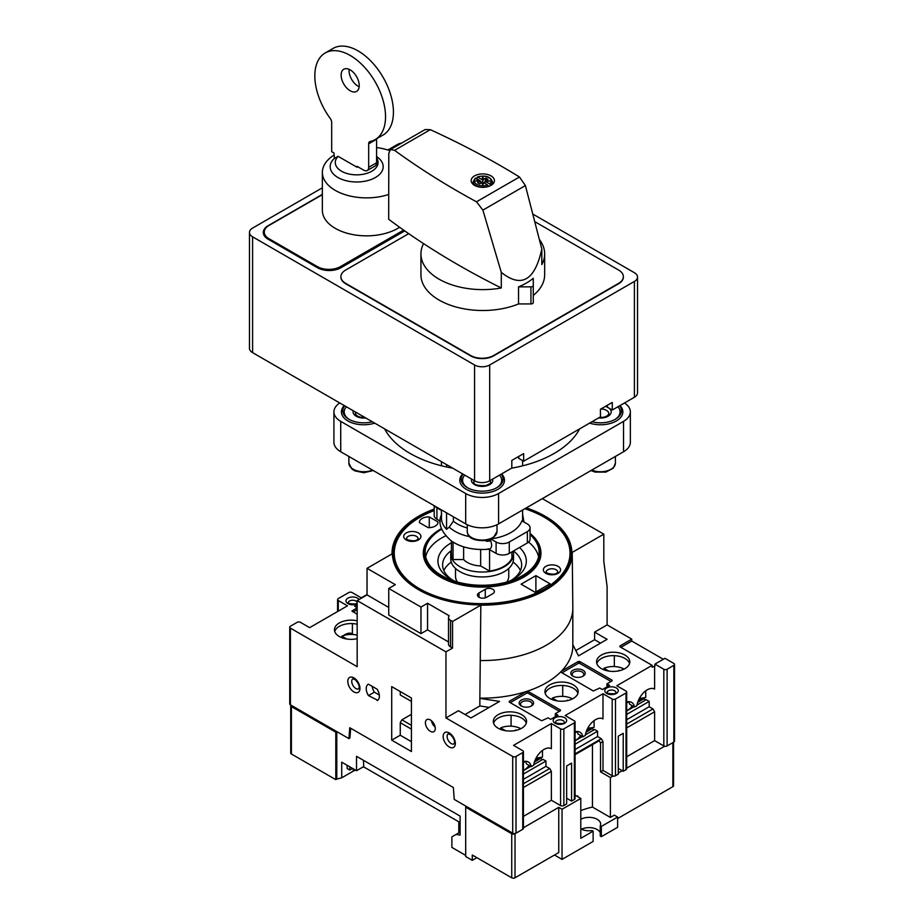 <?xml version="1.0" encoding="UTF-8"?>
<svg xmlns="http://www.w3.org/2000/svg" width="924" height="924" viewBox="0 0 924 924"><rect width="100%" height="100%" fill="white"/><g stroke="black" fill="none" stroke-linecap="round" stroke-linejoin="round"><path stroke-width="1.39" d="M483.575 183.021L481.958 183.056M479.845 181.52L475.641 181L479.787 180.457L475.906 178.217A8.42 4.863 0 0 0 476.842 184.442A8.42 4.863 0 0 0 487.629 184.985L483.691 182.709L482.79 185.135L481.831 182.744L479.706 183.968L477.65 182.79L480.734 181.381L477.131 181.185M487.629 184.985L488.461 186.325A9.575 5.532 0 0 1 486.059 187.064M476.957 179.487L477.131 177.42L477.962 177.027L482.79 180.203L482.79 182.571M488.461 181.208L484.846 181.381L489.685 183.795L490.552 185.632M390.471 149.538L425.098 129.556L430.307 129.683L394.56 150.323L390.471 149.538L388.785 153.396L388.681 219.265A820.997 474 0 0 0 423.562 243.624A61.85 35.713 0 0 0 420.94 253.915A61.85 35.713 0 0 0 501.293 287.988L501.293 272.395C521.379 288.369 534.892 280.573 541.811 249.018L525.398 185.574L482.882 210.118L476.507 201.802A820.997 474 0 0 1 394.56 150.323M541.811 249.018L541.811 264.599A61.85 35.713 0 0 0 544.652 253.915A61.85 35.713 0 0 0 539.397 239.512M525.398 185.574L519.473 176.992A820.986 473.989 0 0 0 430.307 129.683M518.537 303.938L530.942 303.938A2.322 1.34 0 0 0 533.275 302.598L533.275 278.343A61.85 35.713 0 0 1 518.537 286.856L518.537 303.938A61.85 35.713 180 0 1 454.377 306.514A61.85 35.713 180 0 1 420.94 274.798L420.94 253.915M544.652 253.915L544.652 274.798A61.85 35.713 180 0 1 533.275 295.437M474.566 185.377A11.631 6.711 0 0 0 487.237 186.833A11.631 6.711 0 0 0 494.421 180.63A11.631 6.711 0 0 0 482.79 173.908A11.631 6.711 0 0 0 471.171 180.63A11.631 6.711 0 0 0 474.566 185.377M359.159 86.764A12.786 7.38 60 0 1 349.099 69.335M376.576 156.56A26.507 15.304 0 0 1 375.952 177.177A26.507 15.304 0 0 1 340.321 178.713A26.507 15.304 0 0 1 334.407 158.374L333.991 153.003L331.681 151.675L331.681 122.453A4.655 2.68 60 0 0 330.249 118.491A50 28.863 60 0 1 325.19 52.98L333.079 48.429A50 28.863 60 0 1 383.079 77.293A50 28.863 60 0 1 383.079 135.02L375.179 139.582A50 28.863 60 0 1 370.12 141.499A4.655 2.68 60 0 0 369.646 141.684A4.655 2.68 60 0 0 368.676 143.809L368.676 167.336A6.976 4.031 60 0 1 367.232 170.524A6.976 4.031 60 0 1 363.744 170.189L357.011 166.297L357.011 167.244L357.831 166.77M367.232 170.524L375.132 165.974A6.976 4.031 60 0 0 376.576 162.774L376.576 139.258A4.655 2.68 60 0 1 376.599 138.75M334.407 158.374L338.126 156.341A21.391 12.347 0 0 0 355.128 174.809A21.391 12.347 0 0 0 376.576 157.958M482.547 182.709L480.734 181.67M489.685 183.795A8.42 4.863 0 0 0 488.738 177.57A8.42 4.863 0 0 0 477.962 177.027L477.131 177.42M484.846 181.381L484.846 183.379M408.708 233.657L345.657 270.051A16.274 9.402 0 0 0 340.898 276.692A16.274 9.402 0 0 0 345.657 283.345L470.628 355.486A16.274 9.402 0 0 0 493.647 355.486L618.606 283.345A16.274 9.402 0 0 0 623.377 276.692A16.274 9.402 0 0 0 618.606 270.051L534.811 221.668M333.991 155.128A44.179 25.502 0 0 0 322.361 172.372A44.179 25.502 0 0 0 335.308 190.402A44.179 25.502 0 0 0 388.681 194.444M389.478 150.566A44.179 25.502 0 0 0 376.576 147.528M322.361 187.815L252.599 228.089A10.695 6.179 0 0 0 249.468 232.455L249.468 348.279A10.695 6.179 0 0 0 252.599 352.645L474.566 480.792A10.695 6.179 0 0 0 489.697 480.792L511.815 468.029L511.815 460.429L523.654 453.603L523.654 461.192L600.438 416.863L600.438 409.263L612.277 402.437L612.277 410.025L634.395 397.262A10.695 6.179 0 0 0 637.525 392.896L637.525 277.073A10.695 6.179 0 0 0 634.395 272.707L532.848 214.079M612.277 410.025L607.345 407.184L607.345 405.278M523.654 461.192L518.722 458.35L518.722 456.444M249.468 232.455A10.695 6.179 0 0 0 252.599 236.821L474.566 364.98A10.695 6.179 0 0 0 489.697 364.98L634.395 281.439A10.695 6.179 0 0 0 637.525 277.073M401.801 143.001A10.695 6.179 0 0 0 397.297 144.548L387.826 150.011M322.361 194.387L268.156 225.675A16.597 9.587 0 0 0 263.294 232.455A16.597 9.587 0 0 0 268.156 239.235L317.475 267.717A16.597 9.587 0 0 0 340.956 267.717L404.735 230.896M340.898 276.888A16.274 9.402 0 0 0 340.898 277.073A16.274 9.402 0 0 0 345.657 283.726L470.628 355.867A16.274 9.402 0 0 0 493.647 355.867L618.606 283.726A16.274 9.402 0 0 0 623.377 277.073A16.274 9.402 0 0 0 623.377 276.888M322.361 194.652L269.034 225.433A16.274 9.402 0 0 0 264.276 232.074A16.274 9.402 0 0 0 269.034 238.727L317.382 266.632A16.274 9.402 0 0 0 340.402 266.632L403.638 230.122M322.361 172.372L322.361 210.337A44.179 25.502 0 0 0 335.308 228.378A44.179 25.502 0 0 0 399.607 227.258M338.126 156.341L357.011 167.244M518.537 286.856L530.942 286.856A2.322 1.34 0 0 0 533.275 285.516M482.882 210.118L501.293 272.395M423.562 243.624A820.997 474 0 0 0 501.293 287.988M350.184 69.889A12.786 7.38 60 0 1 358.535 81.162A12.786 7.38 60 0 1 356.583 91.407A12.786 7.38 60 0 1 343.786 84.026A12.786 7.38 60 0 1 343.786 69.254A12.786 7.38 60 0 1 350.184 69.889M325.19 52.98A50 28.863 60 0 1 375.179 81.843A50 28.863 60 0 1 375.179 139.582M475.075 178.598L475.906 178.217L475.075 178.598M485.805 181.554L489.939 181L485.735 180.492L487.93 179.221L485.874 178.043L483.749 179.268L482.79 176.877L481.901 179.302M480.734 183.379L480.734 181.381M482.79 180.203L483.749 179.649L482.79 177.258L481.901 179.683M485.285 181.139L485.874 178.043M486.151 540.725L486.428 541.302A40.691 23.493 180 0 0 490.679 540.91C492.226 544.987 491.88 547.701 489.662 549.064L489.339 549.156C474.347 550.496 461.746 547.805 451.547 541.106A39.489 22.8 0 0 0 489.662 549.064L488.161 548.833M434.199 505.705L434.199 515.453A9.298 5.371 0 0 0 436.913 519.242L440.286 521.194M434.915 506.121A9.298 5.371 0 0 0 436.913 507.853L441.441 510.464M521.263 705.971A7.207 4.158 0 0 0 531.462 705.971A7.207 4.158 0 0 0 531.462 700.092A7.207 4.158 0 0 0 521.263 700.092A7.207 4.158 0 0 0 521.263 705.971L521.263 705.971M530.919 706.259A5.81 3.361 0 0 0 532.178 704.169A5.81 3.361 0 0 0 526.368 700.819A5.81 3.361 0 0 0 520.547 704.169A5.81 3.361 0 0 0 521.817 706.259M572.903 676.172A7.207 4.158 0 0 0 583.09 676.172A7.207 4.158 0 0 0 583.09 670.281A7.207 4.158 0 0 0 572.903 670.281A7.207 4.158 0 0 0 572.903 676.172L572.903 676.172M582.547 676.449A5.81 3.361 0 0 0 583.806 674.358A5.81 3.361 0 0 0 577.997 671.009A5.81 3.361 0 0 0 572.187 674.358A5.81 3.361 0 0 0 573.446 676.449M663.328 659.274L631.762 641.048L620.905 647.308M654.943 664.113L663.825 669.242A2.322 1.34 0 0 0 667.116 669.242L673.85 665.349A2.322 1.34 0 0 0 674.532 664.391A2.322 1.34 0 0 0 673.85 663.444L664.98 658.315L654.943 664.113L654.943 666.008L652.148 667.244L652.148 665.349L619.923 646.742L619.923 645.98L619.923 646.742M631.762 641.048L631.762 639.142L619.923 645.98M500.577 729.394L500.704 727.893A15.546 8.974 0 0 1 520.801 728.713M505.578 730.711L500.704 727.893M515.673 730.457L514.264 730.711M516.366 730.295L515.673 729.902M552.206 699.584L552.333 698.082A15.546 8.974 0 0 1 572.43 698.902M557.218 700.912L552.333 698.082M567.301 700.646L565.892 700.912M567.994 700.484L567.301 700.092M603.834 669.773L603.961 668.283A15.546 8.974 0 0 1 624.058 669.091M608.847 671.101L603.961 668.283M618.941 670.836L617.521 671.101M619.623 670.685L618.941 670.281M341.741 637.687L341.868 636.197A15.546 8.974 0 0 1 357.172 635.158M346.754 639.015L341.868 636.197M356.837 638.75L355.428 639.015M343.497 635.585A14.876 8.593 120 0 1 352.402 633.829L352.402 623.596M626.691 702.032A14.876 8.593 120 0 1 631.635 702.39A14.876 8.593 120 0 1 634.534 707.033L629.602 704.18A14.876 8.593 120 0 0 628.747 701.697M654.619 665.823L654.619 689.073A14.876 8.593 120 0 0 644.097 692.192A14.876 8.593 120 0 0 636.879 705.682L634.534 707.033M575.063 731.843A14.876 8.593 120 0 1 580.006 732.201A14.876 8.593 120 0 1 582.905 736.844L577.974 733.991A14.876 8.593 120 0 0 577.119 731.508M525.49 761.307A14.876 8.593 120 0 1 526.345 763.801L531.277 766.643L533.622 765.291A14.876 8.593 120 0 1 540.84 751.801A14.876 8.593 120 0 1 551.362 748.694L551.362 723.538L560.568 728.851A2.322 1.34 0 0 0 563.859 728.851L574.382 722.776A2.322 1.34 0 0 0 575.063 721.829A2.322 1.34 0 0 0 574.382 720.882L565.165 715.557L602.991 693.728L602.991 718.884A14.876 8.593 120 0 0 592.469 721.99A14.876 8.593 120 0 0 585.25 735.481L582.905 736.844M531.277 766.643A14.876 8.593 120 0 0 528.378 762.011A14.876 8.593 120 0 0 523.434 761.653M639.316 698.532L645.737 697.528L645.737 691.452L644.744 691.602M626.691 703.129L628.643 701.697M587.676 728.343L594.109 727.338L594.109 721.263L593.116 721.413M575.063 732.928L577.015 731.508M536.047 758.154L542.48 757.137L542.48 751.062L541.487 751.224M523.434 762.739L525.386 761.318M453.395 516.793L453.395 521.171L449.249 527.107A38.369 22.153 0 0 0 469.461 536.601M449.249 527.107L446.569 529.36L446.569 512.855M446.569 466.978L446.569 464.633M446.569 529.36A40.691 23.493 180 0 1 441.441 517.948L441.441 509.898M491.152 539.166L496.107 542.03A9.298 5.371 0 0 0 509.263 542.03L527.35 531.589A9.298 5.371 0 0 0 530.076 527.789A9.298 5.371 0 0 0 527.35 523.989L521.921 520.859A40.691 23.493 0 0 1 492.03 538.715M488.808 549.202L496.107 553.418A9.298 5.371 0 0 0 509.263 553.418L527.35 542.977A9.298 5.371 0 0 0 530.076 539.177L530.076 527.789M522.441 521.159A40.691 23.493 180 0 0 522.603 520.42L522.603 510.025M522.603 465.835L522.603 460.591M486.428 541.302L486.428 540.679M490.679 540.91L490.679 539.385M388.738 607.438L367.036 594.906L357.172 600.6L357.172 666.678L290.413 628.135A2.322 1.34 0 0 1 289.732 627.188L289.732 703.892A2.322 1.34 0 0 0 290.413 704.839L348.914 738.611L349.769 727.719L453.361 787.525L454.227 799.41L512.716 833.182A2.322 1.34 0 0 0 516.008 833.182L522.753 829.29A2.322 1.34 0 0 0 523.434 828.343L523.434 751.639A2.322 1.34 0 0 0 522.753 750.692L513.536 745.368L551.362 723.538M367.036 594.906L367.036 568.329L392.042 553.892A90.102 52.021 0 0 1 392.042 552.818L392.03 553.903M357.172 600.6L445.957 651.859L452.541 648.071L452.541 621.482L480.838 605.151A90.102 52.021 0 0 0 572.233 552.818A90.102 52.021 0 0 0 572.222 552.39L603.811 534.153L603.811 561.434L607.103 586.555L607.103 624.901L594.606 632.12L594.606 639.708L575.987 650.461M445.957 651.859L445.957 717.936L458.454 710.718L470.951 717.936L499.561 701.42L479.856 698.371L480.838 605.151M489.189 707.403L479.856 705.959L465.038 714.518M479.856 705.959L479.856 698.371M572.822 644.698L578.493 655.855L607.103 639.339L594.606 632.12M451.443 541.025L451.443 553.892A30.7 17.718 0 0 0 453.037 559.54L463.629 559.54A20.929 12.081 0 0 0 480.653 565.95L489.558 571.09A30.7 17.718 0 0 0 511.919 558.177L511.919 551.894M451.443 550.092A31.393 18.122 0 0 0 450.739 553.892A31.393 18.122 0 0 0 459.933 566.712A31.393 18.122 0 0 0 494.144 570.639A31.393 18.122 0 0 0 513.525 553.892A31.393 18.122 0 0 0 513.167 551.166M450.739 553.892L450.739 558.835A31.393 18.122 0 0 0 459.933 571.644A31.393 18.122 0 0 0 494.144 575.571A31.393 18.122 0 0 0 513.525 558.835L513.525 553.892M506.849 582.016A26.623 15.373 0 0 0 508.754 576.299L508.754 568.433M455.509 568.433L455.509 576.299A26.623 15.373 0 0 0 457.415 582.016M520.42 570.605A39.536 22.823 0 0 0 513.028 562.058M451.247 562.058A39.536 22.823 0 0 0 443.855 570.605M511.642 580.099A39.536 22.823 0 0 0 521.667 564.911A39.536 22.823 0 0 0 513.467 550.993M451.247 550.669A39.536 22.823 0 0 0 442.608 564.911A39.536 22.823 0 0 0 452.633 580.099M451.443 542.769A44.179 25.502 0 0 0 450.889 579.152A44.179 25.502 0 0 0 455.428 581.427M508.847 581.427A44.179 25.502 0 0 0 513.374 579.152A44.179 25.502 0 0 0 519.507 547.505M538.6 556.745A56.976 32.894 0 0 0 528.597 542.076M445.726 535.816A56.976 32.894 0 0 0 425.664 556.745M441.73 529.186A56.976 32.894 0 0 0 425.167 552.379A56.976 32.894 0 0 0 441.845 575.64A56.976 32.894 0 0 0 503.938 582.767A56.976 32.894 0 0 0 539.108 552.379A56.976 32.894 0 0 0 530.076 534.603M441.499 528.563A57.9 33.426 0 0 0 441.187 528.736A57.9 33.426 0 0 0 441.198 576.01A57.9 33.426 0 0 0 519.011 578.147A57.9 33.426 0 0 0 530.076 533.633M440.863 528.932A58.836 33.969 0 0 0 440.54 529.117A58.836 33.969 0 0 0 440.54 577.154A58.836 33.969 0 0 0 520.12 579.071A58.836 33.969 0 0 0 530.076 533.448M550.046 583.795L535.239 592.342L521.101 584.176L535.897 575.64L550.046 583.795M437.976 521.944L429.279 516.92A9.298 5.371 0 0 0 419.392 522.279A9.298 5.371 0 0 0 419.415 522.626L428.112 527.639A9.298 5.371 0 0 0 437.999 522.279A9.298 5.371 0 0 0 437.976 521.944L437.976 522.626M492.827 593.67A5.348 3.084 0 0 0 494.386 591.487A5.348 3.084 0 0 0 491.083 588.634A5.348 3.084 0 0 0 485.262 589.304L479.013 592.908A5.348 3.084 0 0 0 477.442 595.091A5.348 3.084 0 0 0 480.746 597.944A5.348 3.084 0 0 0 486.578 597.274L492.827 593.67M544.617 588.831A87.895 50.751 0 0 0 524.786 508.766M434.199 510.602A87.895 50.751 0 0 0 419.658 588.831M434.199 509.205A88.831 51.282 0 0 0 419.323 516.112A88.831 51.282 0 0 0 419.323 588.634A88.831 51.282 0 0 0 544.941 588.634A88.831 51.282 0 0 0 544.941 516.112A88.831 51.282 0 0 0 526.31 507.888M418.999 516.308A89.755 51.825 0 0 0 418.664 516.493A89.755 51.825 0 0 0 418.664 589.778A89.755 51.825 0 0 0 545.599 589.778A89.755 51.825 0 0 0 545.599 516.493A89.755 51.825 0 0 0 545.276 516.308M542.319 498.648L603.811 534.153M434.199 509.089A90.102 52.021 0 0 0 392.042 552.818M452.541 621.482L450.566 620.351A6.976 4.031 0 0 1 448.521 617.498A6.976 4.031 0 0 1 449.203 615.765L427.546 603.256L420.974 607.056L388.738 588.449L395.322 584.649L367.036 568.329M618.283 768.445L623.215 771.286L623.215 733.321L618.283 736.162L618.283 774.139L615.488 775.744L615.488 699.041L626.01 692.965A2.322 1.34 0 0 0 626.691 692.018A2.322 1.34 0 0 0 626.01 691.071L616.805 685.758L652.148 665.349M623.215 771.286L626.01 769.669A2.322 1.34 0 0 0 626.691 768.722L626.691 692.018M527.8 768.087L528.921 765.291M523.434 770.408A19.762 11.411 0 0 0 528.898 765.28M334.731 631.45A16.62 9.598 180 0 1 357.172 624.231M493.566 723.157A16.62 9.598 180 0 1 504.954 715.707A16.62 9.598 180 0 1 521.679 718.075A16.62 9.598 180 0 1 526.287 723.157M511.076 726.172L511.076 715.291M541.984 759.898L541.002 758.188L534.418 761.988M541.002 758.188L539.893 757.553M539.316 757.634L535.146 760.048M523.434 816.366L551.362 800.242L551.362 771.378L549.711 768.537L545.934 766.354L545.934 761.029L542.977 759.332L533.726 764.668M530.78 766.366L523.434 770.604M545.934 761.029L523.434 774.023M545.934 766.354L523.434 779.348M549.711 768.537L523.434 783.714M551.362 771.378L523.434 787.502M545.195 693.346A16.62 9.598 180 0 1 556.583 685.897A16.62 9.598 180 0 1 573.307 688.276A16.62 9.598 180 0 1 577.916 693.346M562.704 696.361L562.704 685.481M575.063 740.598A19.762 11.411 0 0 0 580.526 735.469M593.612 730.087L592.63 728.378L586.047 732.178M592.63 728.378L591.522 727.742M590.944 727.835L586.775 730.237M579.429 738.276L580.549 735.481M602.991 770.431L612.196 775.744A2.322 1.34 0 0 0 612.993 776.044L610.383 777.558L600.519 771.852L602.991 770.431L602.991 741.579L601.339 738.726L597.562 736.544L597.562 731.231L594.606 729.521L585.354 734.857M582.409 736.555L575.063 740.805M597.562 731.231L575.063 744.224M597.562 736.544L575.063 749.537M601.339 738.726L575.063 753.903M575.063 754.665L599.202 740.725L600.519 743L602.991 741.579M596.823 663.536A16.62 9.598 180 0 1 608.223 656.086A16.62 9.598 180 0 1 624.936 658.466A16.62 9.598 180 0 1 629.544 663.536M614.333 666.551L614.333 655.67M626.691 710.799A19.762 11.411 0 0 0 632.155 705.659M645.241 700.276L644.259 698.567L637.676 702.367M644.259 698.567L643.15 697.932M642.573 698.024L638.403 700.427M631.057 708.465L632.178 705.67M626.691 756.744L654.619 740.621L654.619 711.769L652.968 708.916L649.191 706.733L649.191 701.42L646.234 699.711L636.982 705.047M634.037 706.745L626.691 710.995M649.191 701.42L626.691 714.414M649.191 706.733L626.691 719.727M652.968 708.916L626.691 724.093M654.619 711.769L626.691 727.893M465.696 855.393L451.882 847.424L451.882 836.855L456.052 834.441L460.106 835.077L460.106 816.1L356.514 756.294L356.514 770.72L363.421 766.735L458.789 821.794L458.789 832.87M361.7 767.717L363.744 766.92L363.421 760.279M460.106 832.108L456.052 834.441M577.835 796.731L577.835 795.934A58.131 33.564 0 0 0 577.073 796.292M580.792 828.816A11.631 6.711 0 0 0 592.018 830.549L593.127 831.184L580.792 838.311L580.792 798.44L575.063 795.125M554.481 855.012L562.046 859.389L593.127 841.441L593.127 831.184M600.242 825.802L601.339 826.437L601.339 836.694L600.242 836.058L600.242 825.802A11.631 6.711 0 0 0 600.635 824.069A11.631 6.711 0 0 0 593.462 817.867A11.631 6.711 0 0 0 580.792 819.322M600.242 832.582A11.631 6.711 0 0 0 581.508 829.198M610.383 777.558L610.383 817.428L614.333 815.141L617.625 817.047L601.339 826.437M610.383 817.428L592.446 807.068A58.131 33.564 0 0 0 580.792 810.637M592.446 807.068L592.446 744.629M600.519 771.852L600.519 743M357.172 620.812A16.62 9.598 0 0 0 334.465 629.741A16.62 9.598 0 0 0 339.327 636.532A16.62 9.598 0 0 0 357.172 638.68M601.42 668.618A16.62 9.598 0 0 0 619.542 670.697A16.62 9.598 0 0 0 629.81 661.838A16.62 9.598 0 0 0 613.178 652.229A16.62 9.598 0 0 0 596.558 661.838A16.62 9.598 0 0 0 601.42 668.618M549.792 698.429A16.62 9.598 0 0 0 567.913 700.508A16.62 9.598 0 0 0 578.181 691.637A16.62 9.598 0 0 0 561.549 682.039A16.62 9.598 0 0 0 544.929 691.637A16.62 9.598 0 0 0 549.792 698.429M498.163 728.239A16.62 9.598 0 0 0 516.285 730.318A16.62 9.598 0 0 0 526.553 721.448A16.62 9.598 0 0 0 509.921 711.85A16.62 9.598 0 0 0 493.301 721.448A16.62 9.598 0 0 0 498.163 728.239M453.037 542.099L453.037 559.54M463.629 559.54L463.629 546.858M480.653 565.95L480.653 549.526M489.558 549.641L489.558 571.09M480.261 698.14A90.691 52.356 0 0 0 526.183 691.556A90.691 52.356 0 0 0 527.535 691.117A90.691 52.356 0 0 0 560.637 672.002A90.691 52.356 0 0 0 561.411 671.217A90.691 52.356 0 0 0 572.822 645.795L572.822 608.2A90.691 52.356 0 0 0 572.822 607.876L572.233 552.818M559.413 711.295L528.008 693.162L526.692 693.162L510.256 702.656M556.294 716.135L555.301 715.569L555.301 713.663L560.406 710.718L560.406 709.967L527.535 691.117M526.183 691.556L509.263 701.328L509.263 702.078L541.66 720.789L548.071 717.844L550.704 719.357L557.934 715.188L555.301 713.663M611.041 681.485L579.637 663.351L578.32 663.351L561.884 672.845M607.923 686.324L606.929 685.758L606.929 683.852L612.034 680.919L612.034 680.156L579.637 661.457L578.32 661.457L561.411 671.217M560.637 672.002L593.289 690.979L599.699 688.034L602.332 689.547L609.563 685.377L606.929 683.852M600.519 643.127L594.606 639.708M551.362 800.242L560.568 805.555A2.322 1.34 0 0 0 563.859 805.555L566.655 803.949L566.655 765.973L571.586 763.12L571.586 801.096L574.382 799.479A2.322 1.34 0 0 0 575.063 798.532L575.063 721.829M566.655 798.244L571.586 801.096M654.619 740.621L663.825 745.945A2.322 1.34 0 0 0 664.622 746.245A2.322 1.34 0 0 0 667.116 745.945L673.85 742.053A2.322 1.34 0 0 0 674.532 741.106L674.532 664.391M602.991 693.728L612.196 699.041A2.322 1.34 0 0 0 615.488 699.041M612.993 776.044A2.322 1.34 0 0 0 615.488 775.744M445.957 717.936L512.716 756.479A2.322 1.34 0 0 0 516.008 756.479L522.753 752.586A2.322 1.34 0 0 0 523.434 751.639M367.036 594.525L361.284 597.851L352.079 592.538A2.322 1.34 0 0 0 348.787 592.538L338.265 598.613A2.322 1.34 0 0 0 337.583 599.561A2.322 1.34 0 0 0 338.265 600.508L347.47 605.821L309.656 627.662L300.45 622.337A2.322 1.34 0 0 0 297.158 622.337L290.413 626.229A2.322 1.34 0 0 0 289.732 627.188M452.541 648.071L450.566 646.927L450.566 620.351M448.521 617.498L448.521 644.074A6.976 4.031 0 0 0 450.566 646.927M448.521 641.949L427.546 629.845L420.974 633.633L388.738 615.026L388.738 588.449M420.974 633.633L420.974 607.056M427.546 629.845L427.546 603.256M429.279 527.639L429.279 516.92M535.897 591.961L535.897 575.64M357.172 607.819L351.963 611.041L357.172 614.275M357.172 604.781L354.701 606.202L357.172 607.622M357.172 609.713L353.222 612M357.172 606.675L356.352 607.149M377.72 700.276L368.445 695.587A9.298 5.371 60 0 1 368.145 684.349A9.298 5.371 60 0 1 368.445 684.187L377.142 689.212A9.298 5.371 60 0 1 377.442 700.45A9.298 5.371 60 0 1 377.142 700.611M379.29 695.01L374.359 692.168L368.445 695.587M374.359 692.168A9.298 5.371 60 0 1 372.21 686.37M435.146 727.119A6.976 4.031 60 0 1 431.45 720.72M430.341 719.935A6.976 4.031 60 0 1 434.904 726.079A6.976 4.031 60 0 1 433.83 731.669A6.976 4.031 60 0 1 426.853 727.638A6.976 4.031 60 0 1 426.853 719.588A6.976 4.031 60 0 1 430.341 719.935M391.707 740.147L391.707 686.613L411.434 698.001L411.434 751.547L391.707 740.147L400.254 735.215L400.254 722.684L401.894 719.831L411.434 714.333M411.434 741.672L400.254 735.215M411.434 729.14L400.254 722.684M411.434 725.34L401.894 719.831M401.894 695.911L400.254 694.964L400.254 691.545M411.434 701.42L400.254 694.964M626.691 768.144L664.622 746.245M523.434 827.754L558.754 807.357L562.046 809.262L580.792 798.44M618.283 772.995L622.222 770.72M558.754 807.357L558.754 852.552L515.014 877.8L515.014 833.517M562.046 859.389L562.046 809.262M673.55 742.226L673.55 785.723A2.322 1.34 0 0 1 672.868 786.671L617.625 818.56M335.793 732.178L336.786 731.612L336.786 779.071L335.793 779.648L335.793 732.178L291.406 706.548A2.322 1.34 0 0 1 290.725 705.601L290.725 753.06A2.322 1.34 0 0 0 291.406 754.007L335.793 779.648M336.786 731.612L290.887 705.104A2.322 1.34 0 0 0 290.725 705.601M350.67 728.239L349.896 738.033L348.914 738.611M511.734 877.8L511.734 833.748A2.322 1.34 0 0 0 514.229 834.049L466.678 806.606L465.696 807.172L465.696 856.536L472.268 860.336L472.268 855.012L511.734 877.8A2.322 1.34 0 0 0 515.014 877.8M511.734 833.748L465.696 807.172M352.564 768.445L349.769 770.05L347.147 768.537L347.147 765.303M356.514 770.72L341.718 762.173L341.718 777.812L336.786 779.071M341.718 777.812L353.222 771.159L353.222 768.826M353.222 771.043L355.521 770.142M349.769 766.828L349.769 770.05M476.876 857.68L472.268 860.336M601.339 836.694L617.625 827.292L617.625 817.047M631.762 639.142L607.103 624.901M372.314 421.76A20.929 12.081 180 0 1 348.949 419.288A20.929 12.081 180 0 1 344.652 405.786M349.457 419.565A19.531 11.273 180 0 1 346.338 406.768M499.538 475.109A19.531 11.273 180 0 1 496.419 487.918M467.844 487.918A19.531 11.273 180 0 1 464.726 475.109M374.67 423.123A22.326 12.89 180 0 1 347.967 420.998A22.326 12.89 180 0 1 344.282 405.578M501.605 473.92A22.326 12.89 180 0 1 482.132 493.116A22.326 12.89 180 0 1 462.67 473.92M619.992 405.578A22.326 12.89 180 0 1 616.308 420.998A22.326 12.89 180 0 1 589.604 423.123M511.561 468.168A101.848 58.801 0 0 0 579.637 428.875M384.627 428.875A101.848 58.801 0 0 0 410.117 453.453A101.848 58.801 0 0 0 452.702 468.168M339.778 402.968A23.25 13.421 0 0 0 333.922 411.873A23.25 13.421 0 0 0 340.725 421.367L465.696 493.52A23.25 13.421 0 0 0 498.579 493.52L623.538 421.367A23.25 13.421 0 0 0 630.353 411.873A23.25 13.421 0 0 0 624.497 402.968M501.224 474.139A20.929 12.081 180 0 1 496.939 487.629A20.929 12.081 180 0 1 467.336 487.629A20.929 12.081 180 0 1 463.039 474.139M617.925 406.768A19.531 11.273 180 0 1 614.806 419.565M619.611 405.786A20.929 12.081 180 0 1 615.315 419.288A20.929 12.081 180 0 1 591.949 421.76M333.922 411.873L333.922 442.261A23.25 13.421 0 0 0 340.725 451.755L465.696 523.896A23.25 13.421 0 0 0 498.579 523.896L623.538 451.755A23.25 13.421 0 0 0 630.353 442.261L630.353 411.873M475.259 178.182L473.238 181.531A9.575 5.532 0 0 0 479.521 187.064M490.517 185.147A9.575 5.532 0 0 0 492.353 181.531L492.631 184.199M519.473 176.992L476.507 201.802M634.395 281.439L634.395 397.262M489.697 364.98L489.697 480.792M252.599 236.821L252.599 352.645M474.566 364.98L474.566 480.792M340.402 268.029L340.402 266.632M317.382 267.66L317.382 266.632M269.034 239.755L269.034 238.727M530.942 286.856L530.942 303.938M376.576 162.774L368.676 167.336M376.576 139.258L368.676 143.809M436.913 519.242L436.913 507.853M453.395 521.171A34.881 20.143 0 0 0 467.255 527.974M509.263 553.418L509.263 542.03M527.35 542.977L527.35 531.589M496.107 553.418L496.107 542.03M406.225 539.951A8.605 4.966 0 0 0 420.628 537.722A8.605 4.966 0 0 0 410.083 531.647A8.605 4.966 0 0 0 406.225 539.951M545.876 573.342A8.605 4.966 0 0 0 560.267 571.124A8.605 4.966 0 0 0 549.734 565.038A8.605 4.966 0 0 0 545.876 573.342M626.01 769.669L626.01 692.965M480.261 660.544A90.691 52.356 0 0 0 572.822 608.2M560.406 710.718L560.406 709.967M509.263 702.078L509.263 701.328M526.692 693.162L526.692 691.395M528.008 693.162L528.008 691.256M612.034 680.919L612.034 680.156M578.32 663.351L578.32 661.457M579.637 663.351L579.637 661.457M673.85 742.053L673.85 665.349M667.116 745.945L667.116 669.242M663.825 745.945L663.825 669.242M612.196 775.744L612.196 699.041M574.382 799.479L574.382 722.776M563.859 805.555L563.859 728.851M560.568 805.555L560.568 728.851M522.753 829.29L522.753 752.586M516.008 833.182L516.008 756.479M512.716 833.182L512.716 756.479M290.413 704.839L290.413 628.135M338.265 611.145L338.265 600.508M418.133 538.715A5.81 3.361 0 0 0 412.312 535.366A5.81 3.361 0 0 0 406.502 538.715L407.623 539.812C412.497 541.175 415.731 541.106 417.336 539.604L418.133 538.715M557.773 572.106A5.81 3.361 0 0 0 551.951 568.757A5.81 3.361 0 0 0 546.142 572.106L547.262 573.203C552.136 574.566 555.37 574.497 556.976 572.995L557.773 572.106M479.013 597.274L479.013 592.908M485.262 597.84L485.262 589.304M359.043 599.514A6.745 3.892 0 0 0 349.076 597.62A6.745 3.892 0 0 0 347.967 603.638A6.745 3.892 0 0 0 357.172 603.822M352.24 611.422L352.24 610.66M451.224 743.566A5.81 3.361 -120 0 0 454.134 743.855L454.504 742.723C454.804 740.609 453.568 737.999 450.797 734.903L448.313 733.783A5.81 3.361 -120 0 0 447.424 738.449A5.81 3.361 -120 0 0 451.224 743.566M449.249 746.985A8.605 4.966 -120 0 0 454.516 739.489A8.605 4.966 -120 0 0 443.982 733.402A8.605 4.966 -120 0 0 449.249 746.985M355.856 688.507A5.81 3.361 -120 0 0 358.766 688.796L359.136 687.664C359.436 685.55 358.2 682.94 355.428 679.845L352.945 678.724A5.81 3.361 -120 0 0 352.056 683.39A5.81 3.361 -120 0 0 355.856 688.507M353.88 691.926A8.605 4.966 -120 0 0 359.147 684.43A8.605 4.966 -120 0 0 348.614 678.343A8.605 4.966 -120 0 0 353.88 691.926M357.149 602.783A4.424 2.553 0 0 0 352.737 600.23A4.424 2.553 0 0 0 348.313 602.783L349.122 603.522C359.91 605.058 356.341 601.998 357.149 602.771L357.149 602.771M564.321 722.395A4.424 2.553 0 0 0 559.909 719.842A4.424 2.553 0 0 0 555.486 722.395L556.306 723.134C567.082 724.67 563.513 721.609 564.321 722.383L564.321 722.383M555.139 723.249A6.745 3.892 0 0 0 566.424 721.505A6.745 3.892 0 0 0 558.165 716.735A6.745 3.892 0 0 0 555.139 723.249M615.95 692.584A4.424 2.553 0 0 0 611.538 690.043A4.424 2.553 0 0 0 607.114 692.584L607.934 693.323C618.71 694.871 615.141 691.799 615.962 692.584L615.962 692.584M606.768 693.439A6.745 3.892 0 0 0 618.052 691.695A6.745 3.892 0 0 0 609.794 686.936A6.745 3.892 0 0 0 606.768 693.439M672.868 786.671L672.868 742.619M291.406 754.007L291.406 706.548M590.967 470.559L595.137 472.095L605.867 472.106L613.305 468.145L615.407 463.143A14.876 8.593 180 0 1 607.276 470.801A14.876 8.593 180 0 1 591.776 470.097M365.696 417.937A10.672 6.168 180 0 1 353.257 410.753M492.631 479.106A10.672 6.168 180 0 1 482.132 486.394A10.672 6.168 180 0 1 471.633 479.106M609.008 408.142A10.672 6.168 180 0 1 609.609 415.107A10.672 6.168 180 0 1 598.579 417.937M605.405 406.398A10.672 6.168 180 0 1 607.345 407.137M600.993 408.951A8.351 4.816 180 0 1 606.421 410.348A8.351 4.816 180 0 1 608.87 413.79L607.542 415.708L604.123 417.198L599.226 417.567M490.055 480.584A8.351 4.816 180 0 1 490.482 482.143C491.522 482.64 489.939 483.772 485.735 485.55C470.94 485.955 474.786 482.005 473.781 482.143A8.351 4.816 180 0 1 474.208 480.584M365.049 417.567L360.025 417.163L356.71 415.696L355.394 413.79A8.351 4.816 180 0 1 355.821 412.243M497.02 524.716L497.02 531.496A14.876 8.593 180 0 1 482.132 540.078A14.876 8.593 180 0 1 467.255 531.496L467.255 524.716M372.499 470.097A14.876 8.593 180 0 1 356.999 470.801A14.876 8.593 180 0 1 348.868 463.143L348.868 456.444M623.538 451.755L623.538 421.367M498.579 523.896L498.579 493.52M465.696 523.896L465.696 493.52M340.725 451.755L340.725 421.367M473.238 181.531L472.949 184.199M264.276 232.074L264.276 235.712M477.408 176.946C485.273 174.948 490.251 176.472 492.353 181.531M441.441 461.665L441.441 465.788M441.187 528.736L440.54 529.117M419.323 516.112L418.664 516.493M544.941 516.112L545.599 516.493M441.73 514.056C437.479 522.73 440.748 531.75 451.547 541.106M522.603 514.218L523.989 522.048M337.583 599.561L337.583 611.538M615.407 463.143L615.407 456.444M497.02 531.496L493.22 537.964L487.479 540.448C474.451 541.302 467.706 538.311 467.255 531.496M373.296 470.559L363.802 472.718L354.862 470.882L351.882 469.011L348.868 463.143"/></g></svg>
